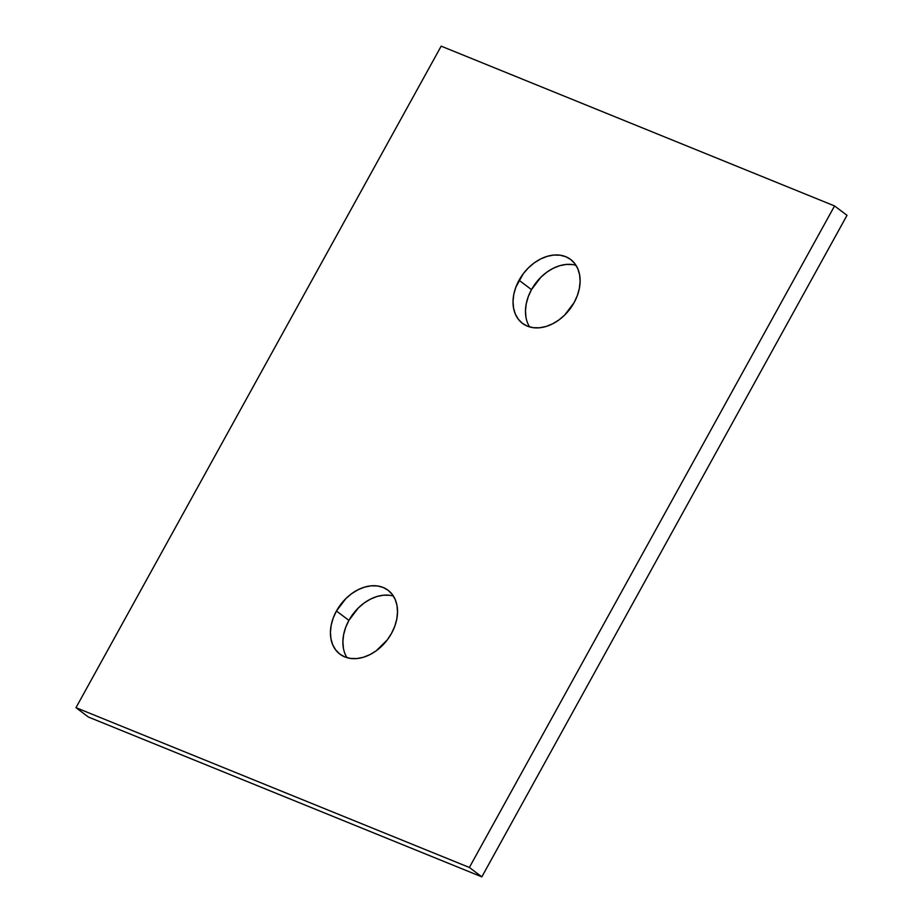 <?xml version="1.0" encoding="UTF-8"?>
<svg xmlns="http://www.w3.org/2000/svg" width="923" height="923" viewBox="0 0 923 923"><rect width="100%" height="100%" fill="white"/><g stroke="black" fill="none" stroke-linecap="round" stroke-linejoin="round"><path stroke-width="1.38" d="M343.402 648.223L342.883 641.566L343.656 634.528L345.687 627.375L348.894 620.383L336.445 611.003A40.012 29.259 127 0 1 388.052 590.235A40.012 29.259 127 0 1 391.514 633.374L387.245 639.939L376.226 650.784L369.892 654.661L363.339 657.28L356.797 658.56L350.544 658.434L344.81 656.922L339.802 654.072L335.73 650L332.741 644.854L330.953 638.843L330.434 632.186L331.195 625.148L333.226 617.995L336.445 611.003L345.871 598.565L351.732 593.593L358.066 589.728L364.62 587.097L371.15 585.828L377.403 585.943L383.149 587.466L388.156 590.305L392.229 594.389L395.217 599.523L397.005 605.546L397.525 612.191L396.752 619.229L394.721 626.382L391.514 633.374A40.012 29.259 127 0 1 339.906 654.153A40.012 29.259 127 0 1 336.445 611.003L348.894 620.383A40.012 29.259 -53 0 0 347.002 657.684M525.995 317.454L525.475 310.809L526.248 303.771L528.279 296.618L531.486 289.626L519.038 280.246A40.012 29.259 127 0 1 570.645 259.467A40.012 29.259 127 0 1 574.106 302.617L564.668 315.055L558.807 320.027L552.485 323.892L545.931 326.523L539.39 327.792L533.136 327.677L527.391 326.154L522.395 323.304L518.322 319.231L515.334 314.085L513.546 308.074L513.026 301.417L513.788 294.379L515.819 287.238L523.306 273.681L528.464 267.797L534.325 262.836L540.659 258.959L547.212 256.34L553.742 255.06L559.996 255.186L565.741 256.698L570.749 259.548L574.821 263.62L577.81 268.766L579.598 274.777L580.117 281.434L579.344 288.472L577.313 295.625L574.106 302.617A40.012 29.259 127 0 1 522.499 323.385A40.012 29.259 127 0 1 519.038 280.246L531.486 289.626A40.012 29.259 -53 0 0 529.594 326.915M88.446 717.056L481.829 876.85L847.014 215.324L834.554 205.944L441.171 46.15L75.986 707.676L469.369 867.47L834.554 205.944L441.171 46.15L75.986 707.676L88.446 717.056L75.986 707.676L469.369 867.47L834.554 205.944L847.014 215.324L481.829 876.85L469.369 867.47L481.829 876.85L88.446 717.056M575.998 265.316A40.012 29.259 -53 0 0 531.486 289.626L540.924 277.188L546.774 272.216L553.108 268.339L559.661 265.72L566.203 264.44L572.456 264.566M393.406 596.085A40.012 29.259 -53 0 0 348.894 620.383L358.332 607.945L364.193 602.973L370.515 599.108L377.069 596.477L383.61 595.208L389.864 595.323"/></g></svg>
